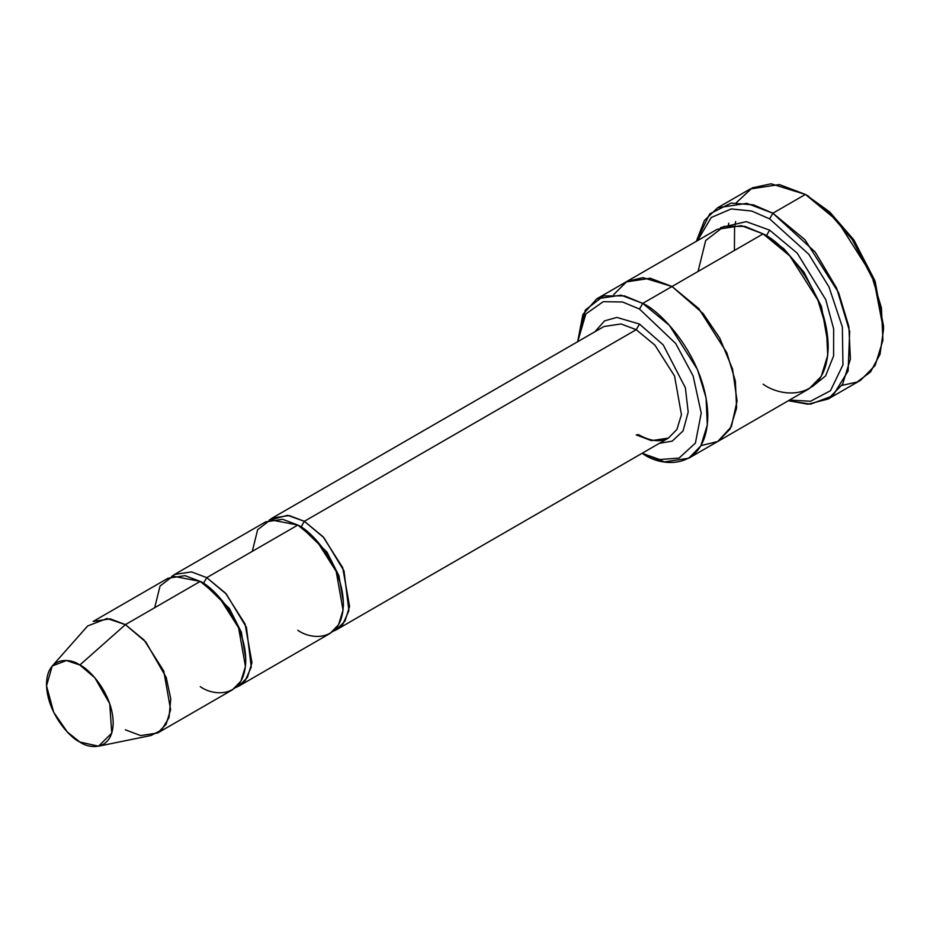 <?xml version="1.0" encoding="UTF-8"?>
<svg xmlns="http://www.w3.org/2000/svg" width="930" height="930" viewBox="0 0 930 930"><rect width="100%" height="100%" fill="white"/><g stroke="black" fill="none" stroke-linecap="round" stroke-linejoin="round"><path stroke-width="1.4" d="M604.012 326.5L621.042 323.942L636.225 329.697L639.48 324.059L616.892 317.421L604.663 320.815L594.875 331.777L604.663 320.815L616.892 317.421L639.48 324.059L663.23 344.902L685.375 387.775L688.188 412.048L683.073 430.916L672.227 441.111L659.3 443.354L672.227 441.111L683.073 430.916L688.188 412.048L685.375 387.775L663.23 344.902L639.48 324.059L636.225 329.697L304.354 521.3L301.099 526.938L326.988 552.095L338.939 575.798L343.368 602.024L338.939 575.798L326.988 552.095L301.099 526.938L304.354 521.3L287.486 515.301L269.049 520.277L272.141 518.115L289.16 515.546L304.354 521.3L323.047 536.738L342.705 567.66L349.564 606.36L345.042 621.031L336.555 629.691L333.138 631.284L342.81 624.286L348.89 610.65L344.019 570.962L323.942 537.726L304.354 521.3L636.225 329.697L621.042 323.942L604.012 326.5L272.141 518.115M883.5 329.697L883.5 325.942L874.7 280.197L853.566 239.533L829.618 211.877L805.415 194.44L827.282 210.68L852.264 239.533L874.316 281.964L883.5 329.697L880.036 354.26L870.503 372L857.018 382.079L841.906 385.404M769.621 218.864L808.763 254.227L829.002 286.963L842.359 326.965L842.94 364.897L830.455 390.728L810.518 401.249L789.5 400.063L810.518 401.249L830.455 390.728L842.94 364.897L842.359 326.965L829.002 286.963L808.763 254.227L769.621 218.864L751.742 211.04L731.259 208.936L711.241 217.504L697.477 240.661L711.241 217.504L731.259 208.936L751.742 211.04L769.621 218.864L772.877 213.226L769.621 218.864M788.361 400.714L810.576 404.132L832.745 395.855L848.125 370.954L849.683 331.452L836.593 288.068L815.145 251.984L772.877 213.226L804.938 239.684L838.628 292.706L848.881 326.616L850.392 359.05L842.627 384.206L828.095 399.04L807.996 404.213L788.361 400.714M639.48 309.039L675.726 343.53L693.129 375.952L701.232 413.071L695.396 443.11L679.051 458.095L659.614 459.525L642.13 453.27L659.614 459.525L679.051 458.095L695.396 443.11L701.232 413.071L693.129 375.952L675.726 343.53L639.48 309.039L622.577 301.994L603.245 301.669L585.842 313.968L577.716 341.682L585.842 313.968L603.245 301.669L622.577 301.994L639.48 309.039L642.735 303.401L639.48 309.039M642.084 453.294L642.735 453.677C661.765 467.685 706.916 471.208 707.8 416.105C706.916 359.98 661.765 311.364 642.735 303.401L669.449 325.442L697.512 369.629L706.068 397.889L707.323 424.917L700.848 445.877L688.735 458.234L664.415 461.896L642.735 453.677M157.612 733.003L232.442 689.804L240.917 681.144L245.45 666.473L238.58 627.773L218.934 596.851L200.229 581.413L125.399 624.623L144.103 640.049L163.75 670.983L170.608 709.683L166.086 724.354L157.612 733.003L140.581 735.572L125.399 729.817M79.841 665.008L94.79 677.726L109.717 703.638L111.763 733.107L98.534 746.197L79.841 742.024C89.606 749.196 112.739 750.998 113.193 722.761C112.739 694.001 89.606 669.088 79.841 665.008C70.087 657.836 46.953 656.022 46.5 684.259C46.953 713.019 70.087 737.932 79.841 742.024L67.309 731.957L53.661 712.229L46.523 685.829L52.231 665.996L66.448 660.521L79.841 665.008L125.399 624.623L79.841 665.008M98.534 746.197L150.916 735.514L161.529 730.096L168.993 717.635L170.783 698.883L166.191 677.377L145.812 641.979L125.399 624.623L107.09 618.485L87.664 625.96L52.231 665.996M206.739 577.658L203.484 583.296L229.373 608.452L241.323 632.156L245.753 658.382L241.323 632.156L229.373 608.452L203.484 583.296L206.739 577.658L225.444 593.084L245.09 624.018L251.96 662.718L247.427 677.389L238.952 686.038L235.534 687.63L245.206 680.644L251.274 667.008L246.415 627.32L226.327 594.084L206.739 577.658L297.844 525.055L206.739 577.658L191.557 571.892L174.526 574.461L265.631 521.87L282.662 519.3L297.844 525.055C311.166 530.635 342.775 564.661 343.391 603.954C342.775 642.525 311.166 640.061 297.844 630.249M201.891 582.401L203.484 583.296L201.891 582.401M154.682 607.709L160.041 586.051L172.899 576.158L200.229 581.413C213.551 586.993 245.16 621.019 245.787 660.312C245.16 698.883 213.551 696.419 200.229 686.607M299.495 526.055L301.099 526.938L299.495 526.055M252.286 551.362L257.645 529.705L270.514 519.8L297.844 525.055L316.537 540.493L336.195 571.427L343.054 610.115L338.532 624.797L330.045 633.446L238.952 686.038M828.095 399.04L860.634 380.254L875.165 365.42L882.93 340.264L881.419 307.842L871.166 273.932L837.465 220.898L805.415 194.44L772.877 213.226L805.415 194.44L779.387 184.57L750.196 188.976L717.658 207.762L746.848 203.356L772.877 213.226L753.393 204.833L731.073 203.1L709.718 213.9L696.338 241.323L704.475 220.398L717.658 207.762M769.621 230.14L766.367 235.767L783.92 248.845L803.973 272.211L821.446 306.516L828.165 344.693L821.446 306.516L803.973 272.211L783.92 248.845L766.367 235.767L769.621 230.14L746.255 221.654L720.471 227.652L746.255 221.654L769.621 230.14L797.219 253.158L825.735 299.634L833.652 328.86L833.594 355.958L825.584 375.918L812.262 386.659L825.584 375.918L833.594 355.958L833.652 328.86L825.735 299.634L797.219 253.158L769.621 230.14M764.762 234.871L766.367 235.767L764.762 234.871M698.046 271.467L705.696 240.521L724.075 226.374L744.895 226.374L763.112 233.895L642.735 303.401L672.006 286.498L698.732 308.539L726.807 352.726L735.351 380.986L736.607 408.003L730.143 428.974L718.03 441.332L730.131 428.963L736.607 408.003L735.351 380.986L726.795 352.726L698.721 308.539L672.006 286.498L763.112 233.895L741.419 225.665L717.1 229.338L625.995 281.93L650.326 278.268L672.006 286.487L650.082 278.221L625.995 281.93M688.735 458.234L717.565 441.587M718.03 441.332L809.123 388.728L821.237 376.371L827.712 355.411L826.456 328.383L817.9 300.123L789.826 255.936L763.112 233.895C782.153 241.858 827.305 290.474 828.188 346.599C827.305 401.702 782.153 398.18 763.112 384.171M668.426 438.088L676.912 429.428L681.434 414.757L674.576 376.057L654.918 345.135L636.225 329.697L654.918 345.135L674.576 376.057L681.434 414.757L676.912 429.428L668.426 438.088L651.407 440.646L636.225 434.891L638.526 434.659C646.896 439.367 654.336 441.332 660.835 440.541L668.426 438.088L336.555 629.691M171.446 576.623L174.526 574.461M700.988 445.644L717.797 441.459L731.352 426.731L737.072 401.028L732.538 368.989L719.704 338.032L703.045 313.503L672.006 286.487L703.045 313.503L719.692 338.032L732.538 368.978L737.06 401.016L731.352 426.719L717.797 441.448L700.988 445.633M613.754 294.531L626.948 281.406L642.863 277.628L672.006 286.498L650.326 278.268L626.006 281.941L596.723 298.844L621.042 295.17L642.735 303.401L624.507 295.891L603.686 295.891L585.319 310.027L577.658 341.717L582.889 314.48L596.723 298.844M734.991 225.037L735.665 221.573M736.374 202.612L752.277 187.86L771.098 183.803L805.415 194.44L829.862 212.098L854.077 240.277L875.223 281.662L883.488 327.79M93.186 621.426L110.217 618.857L125.399 624.623L200.229 581.413L185.047 575.658L168.016 578.227L93.186 621.426M734.572 227.85L734.398 250.472M728.364 225.444L728.748 223.212M808.67 196.323L805.415 194.44"/></g></svg>
